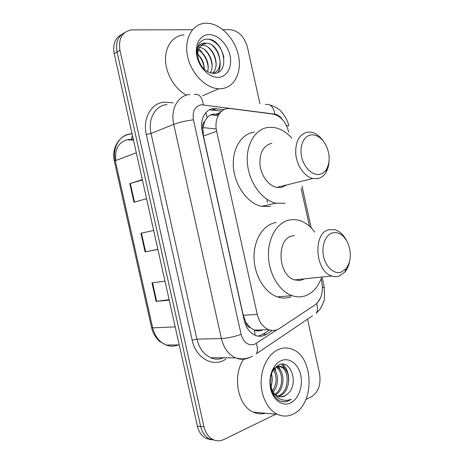 <?xml version="1.0" encoding="UTF-8"?>
<svg xmlns="http://www.w3.org/2000/svg" width="464" height="464" viewBox="0 0 464 464"><rect width="100%" height="100%" fill="white"/><g stroke="black" fill="none" stroke-linecap="round" stroke-linejoin="round"><path stroke-width="0.7" d="M218.892 114.417L213.921 114.074C211.248 114.295 209.015 115.437 207.217 117.508L204.711 121.388C202.907 122.89 202.281 125.129 202.826 128.105L201.707 128.244M288.701 131.967C285.946 121.812 280.679 115.838 272.89 114.057L230.892 108.593L228.079 108.541C219.565 109.069 213.939 119.932 216.642 131.289L257.259 314.424C259.185 322.109 262.96 327.184 268.581 329.631C272.443 331.052 276.103 330.646 279.572 328.408L315.021 304.9C321.274 299.854 323.518 292.163 321.749 281.834L321.082 278.794M250.531 327.822L246.013 322.642C246.773 325.548 248.281 327.271 250.531 327.822L254.405 330.171C257.143 331.319 259.886 331.226 262.636 329.892M303.218 278.992L302.963 279.572M202.826 128.105L204.711 121.388M202.907 128.47L203.447 136.056L243.235 315.247L245.937 322.283M309.488 226.241L301.165 188.488M224.205 109.608L213.759 108.576C205.192 109.104 199.503 119.845 202.182 131.068L244.238 320.473C246.117 327.978 249.835 332.955 255.386 335.391C259.306 336.847 263.042 336.441 266.585 334.167L272.229 330.449M275.007 367.848L275.749 369.889L275.007 367.848M222.998 29.713L230.161 29.708C238.6 30.792 244.377 36.685 247.492 47.386L259.939 103.721M275.825 414.166L223.99 439.443C220.098 441.276 216.282 441.241 212.541 439.333C208.261 436.914 205.407 432.744 203.98 426.834L119.956 50.321C118.285 38.518 122.16 31.709 131.567 29.887L192.421 29.76M307.533 319.157L319.534 373.474C321.192 384.378 318.466 392.167 311.356 396.836L305.904 399.492M211.584 439.843L205.836 438.387C201.579 435.986 198.743 431.868 197.328 426.022L114.196 53.691L117.061 52.014C115.437 42.601 117.955 36.157 124.596 32.677C117.955 36.157 115.437 42.601 117.061 52.014L200.634 426.422L117.061 52.014L119.956 50.321M214.948 440.319L209.171 438.857C204.902 436.45 202.055 432.303 200.634 426.422C202.055 432.303 204.902 436.45 209.171 438.857L214.948 440.319M269.474 329.945L262.868 334.277L258.291 336.151M210.314 109.956L221.833 111.099M115.797 160.492C114.62 148.695 118.83 141.682 128.441 139.467L129.961 139.368M201.556 52.322L202.513 53.534M169.111 299.634L156.124 301.38L169.227 300.156M164.987 281.161L151.977 282.82L156.124 301.38M142.402 180.015L129.81 183.645L133.974 202.269L146.572 198.691M142.315 179.626L129.81 183.645M157.876 249.33L145.058 251.865L157.911 249.47M140.899 233.276L153.659 230.44L140.899 233.276L145.058 251.865M114.196 53.691C112.59 44.341 115.095 37.926 121.713 34.446M133.481 140.07L128.545 139.942M221.05 88.723L218.851 88.757C205.732 88.409 191.052 73.509 187.555 56.173C183.889 38.837 192.374 23.768 205.314 23.229L206.532 23.2C220.203 23.246 234.743 38.251 238.392 55.187C242.231 72.123 234.488 87.806 221.05 88.723M186.493 95.172C175.131 89.337 166.008 74.385 165.526 60.361C164.981 46.313 173.078 35.548 184.034 34.875M209.061 34.609C217.941 34.498 227.592 44.283 229.999 55.46C232.534 66.63 227.325 76.879 218.527 77.337C209.774 77.969 199.485 68.225 196.956 56.521C194.288 44.822 200.146 34.545 209.061 34.609M206.428 43.262L206.3 43.262C199.572 44.341 196.84 49.381 198.105 58.377C200.924 67.645 206.167 72.662 213.829 73.416C231.171 73.445 223.665 38.802 207.675 39.162C204.601 39.051 202.049 40.142 200.007 42.427C197.507 45.663 196.533 49.857 197.078 55.001C196.835 46.33 199.949 42.415 206.428 43.262C219.182 42.723 226.27 70.54 212.541 73.358M212.147 73.312C221.386 66.3 213.046 44.799 202.397 45.327L200.982 45.449M210.14 72.836C215.876 64.716 208.597 48.082 199.387 47.432M207.541 71.682C210.047 64.073 205.245 52.995 198.203 50.199M204.293 69.287C204.16 63.075 201.944 58.064 197.652 54.259M201.399 45.843L200.547 45.884M205.419 43.778L202.408 44.376M204.299 69.084C203.644 63.197 201.428 58.284 197.652 54.346M208.197 67.553C207.547 61.132 205.088 55.86 200.819 51.73M212.141 65.998C211.538 59.311 208.997 53.836 204.525 49.578M216.131 64.409C215.574 57.461 212.959 51.794 208.284 47.403M218.068 72.367C222.552 65.059 219.478 51.336 212.1 45.211M223.955 57.791C221.751 47.885 216.775 41.725 209.038 39.312M319.661 174.302C312.545 175.81 303.966 167.684 301.646 156.907C299.216 146.148 303.734 135.813 310.99 134.908C316.767 134.502 321.674 137.796 325.722 144.791C329.979 153.59 330.304 161.634 326.702 168.919C324.933 171.889 322.59 173.681 319.661 174.302M328.982 161.994C328.709 165.915 327.741 169.319 326.088 172.208C324 175.723 321.227 177.851 317.77 178.605L312.829 178.501C304.738 176.714 297.041 166.031 295.788 154.506C295.168 141.758 299.083 134.282 307.528 132.089L311.089 132.165C315.758 133.093 319.847 136.097 323.362 141.172M271.8 143.289C263.401 145.493 259.457 152.656 259.956 164.772C261.099 175.711 268.633 185.786 276.648 187.398L281.555 187.444L286.764 184.91M285.053 203.29L275.761 203.191C262.056 200.175 249.18 182.619 247.451 163.728C245.595 144.826 255.177 128.864 268.291 127.403L273.534 127.438C280.25 128.441 286.346 132.02 291.833 138.168M270.761 206.428L261.51 206.37C247.869 203.458 235.126 186.325 233.473 167.835C231.693 149.338 241.268 133.644 254.33 132.136M341.202 272.124C334.3 274.56 325.925 267.316 323.611 256.569C321.192 245.856 325.519 234.697 332.555 232.858C338.703 231.71 343.754 234.987 347.71 242.695C351.712 252.752 351.144 261.441 345.999 268.755L341.202 272.124M349.508 261.754C348.696 265.907 347.159 269.34 344.897 272.043L339.225 276.045C336.841 276.846 334.382 276.817 331.847 275.964C314.911 271.399 312.713 232.667 329.017 229.686L335.101 229.767C339.683 231.211 343.447 234.697 346.388 240.23M294.356 235.573L292.262 235.932C276.034 238.896 277.866 275.645 294.646 279.896L299.419 280.471L301.983 279.943L304.332 278.87M321.407 277.907C318.095 286.99 312.782 292.935 305.474 295.742C301.142 297.244 296.664 297.215 292.047 295.649C279.525 291.409 269.103 274.398 268.459 256.441C267.722 238.479 276.759 222.94 288.765 220.098L293.55 219.53L298.387 220.145C304.657 221.804 310.109 225.788 314.754 232.11M290.777 296.937C286.45 298.416 281.99 298.393 277.402 296.873C264.944 292.738 254.637 276.109 254.052 258.535C253.385 240.949 262.427 225.707 274.398 222.882L276.312 222.511M302.603 279.055L302.232 279.856M293.144 414.114C287.924 416.655 282.663 416.718 277.35 414.3C267.629 409.735 260.722 395.751 261.139 381.095C261.522 366.432 269.062 353.237 278.789 349.334C283.162 347.606 287.5 347.548 291.804 349.16C313.896 356.108 315.259 404.318 293.144 414.114M265.582 413.233C261.429 414.329 257.329 413.958 253.292 412.119C237.597 405.756 232.122 375.411 243.71 359.206M277.629 396.076L278.609 395.717C289.35 391.773 289.896 370.11 280.726 366.844L276.277 366.49M278.301 396.366L280.036 395.804C290.783 391.854 291.322 370.144 282.147 366.873C280.21 366.073 278.319 366.102 276.469 366.966M275.007 394.226C283.742 388.588 283.469 371.154 275.999 367.204M275.651 394.8C285.343 389.603 285.082 370.197 276.706 366.862M272.53 390.891C277.002 383.577 277.281 376.565 273.371 369.866M273.134 391.918C278.8 385.886 278.725 374.013 273.992 368.95M270.187 383.676L270.57 377.255M270.669 386.628C272.2 382.585 272.426 378.444 271.353 374.204M272.356 392.561L275.372 395.282M280.349 396.853L284.345 396.076L287.692 393.855C299.286 384.238 290.876 359.269 279.305 364.692L273.743 369.303C270.964 373.514 269.804 378.589 270.251 384.511C271.283 392.619 274.607 398.124 280.227 401.029C283.11 402.149 285.952 402.05 288.759 400.734L291.166 399.226L288.248 400.165C281.457 401.134 276.138 397.892 272.293 390.433C273.696 393.205 275.552 395.119 277.849 396.175C280.117 397.155 282.373 397.126 284.629 396.094L287.692 393.855M269.955 383.334L272.293 390.433M281.288 360.615C289.374 357.147 298.329 363.991 300.718 375.069C303.218 386.094 298.648 399.046 290.65 402.856C281.851 407.549 271.115 398.535 270.071 385.091C269.52 378.067 270.918 371.942 274.276 366.717C276.248 363.805 278.586 361.775 281.288 360.615M270.883 387.278C272.31 382.864 272.536 378.305 271.562 373.595M288.765 380.358C288.672 373.085 286.613 367.685 282.582 364.147M275.633 371.328L274.375 368.451M281.039 371.177L278.464 366.357M278.394 366.27L277.721 365.458M286.537 371.038L281.892 364.153M283.191 401.76C286.091 401.853 288.747 401.006 291.166 399.226M216.63 114.144L220.093 112.798M255.177 335.304L254.405 330.171M207.217 117.508L205.813 112.671M246.013 322.642L244.934 323.019M203.447 136.056L216.642 131.289M243.235 315.247L257.259 314.424M282.332 119.428C280.175 116.348 277.658 114.579 274.775 114.121L201.382 104.765C194.903 106.192 192.258 111.209 193.453 119.822L241.118 334.399C243.664 342.629 248.141 345.947 254.556 344.346L276.962 329.747M249.609 357.512L248.379 358.063C244.174 359.722 239.923 359.664 235.631 357.895C228.526 354.571 223.776 348.128 221.392 338.558L173.733 124.375C170.12 109.301 178.118 95.068 189.851 94.575M225.852 359.136C213.573 367.9 195.86 358.452 192.171 340.129L146.322 134.548L151.038 133.464L173.733 124.375C179.522 122.264 186.093 120.75 193.453 119.822M312.539 315.775L256.325 353.783C257.793 351.178 257.781 347.733 256.279 343.453M146.322 134.548C142.402 118.274 151.403 102.799 164.413 102.167L173.229 102.851M167.057 104.603C155.492 105.212 147.552 118.999 151.038 133.464L196.887 339.132C199.184 348.319 203.835 354.513 210.836 357.709C214.467 359.623 218.735 359.652 223.648 357.802M203.98 426.834L197.328 426.022M241.118 334.399C234.117 336.794 227.54 338.181 221.392 338.558L196.887 339.132L192.171 340.129M317.335 302.917L320.589 297.743M322.428 287.941L324.208 286.752L324.475 298.404C324.411 300.707 322.811 304.477 319.655 309.714L316.187 313.304C317.759 310.787 317.904 307.562 316.622 303.636M322.236 277.82L324.185 286.671M286.497 125.616L288.724 125.854M274.775 114.121C273.609 106.923 270.483 103.71 265.396 104.487M203.319 104.812C202.188 97.028 199.166 93.589 194.254 94.499M218.219 115.577L211.079 114.718M256.586 330.826L257.845 330.014M222.239 358.289L222.099 357.79M213.133 110.003L216.584 108.628M262.868 334.277L266.585 334.167M132.078 133.789L130.604 133.887C119.671 134.786 112.108 147.593 115.281 160.683L114.376 161.234C111.279 148.434 118.912 135.592 130.314 134.032L132.089 133.835M132.478 135.575L131.457 138.765M267.45 202.391L267.339 201.892M267.299 201.712L266.875 199.804M286.549 293.341L286.543 292.923M179.214 344.891L166.321 345.077L159.97 341.626C159.297 341.539 153.161 335.385 151.612 327.694L152.685 327.886C154.866 336.493 159.413 342.223 166.321 345.077C170.427 346.55 174.481 346.492 178.489 344.903M136.323 152.789L115.281 160.683L152.685 327.886L175.189 326.859M131.416 139.896L133.278 139.148M202.988 127.606L216.23 128.992M145.603 251.761L141.445 233.154M134.508 202.118L130.343 183.483M156.681 301.316L152.528 282.75M198.708 48.761L201.852 52.026M216.183 114.098L220.394 112.456M254.318 330.136L268.581 329.631M212.541 439.333L205.836 438.387M252.631 356.19L248.327 357.93C244.157 359.119 239.923 359.107 235.631 357.895L210.836 357.709M311.228 227.905L302.035 186.209M288.712 125.785C287.918 119.039 280.511 110.165 279.485 109.922C278.383 109.011 275.964 106.726 269.932 105.009M218.161 115.687L210.859 114.805M212.564 109.945L216.015 108.57M151.612 327.694L114.376 161.234M130.778 139.855L133.214 138.875M218.851 88.757L202.687 95.688M202.275 45.327L201.277 45.843M206.3 43.262L205.297 43.778M312.829 178.501L276.648 187.398M275.761 203.191L261.51 206.37M326.702 168.919L326.088 172.208M331.847 275.964L294.646 279.896M292.047 295.649L277.402 296.873M345.999 268.755L344.897 272.043M277.35 414.3L253.292 412.119M282.147 366.873L280.726 366.844M270.251 384.511L270.071 385.091M273.743 369.303L274.276 366.717"/></g></svg>
